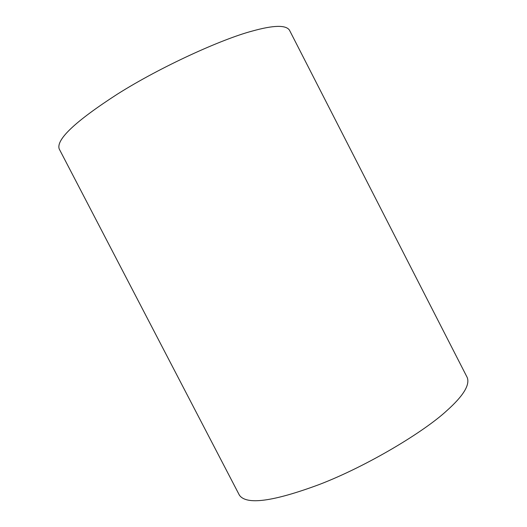 <?xml version="1.0" encoding="UTF-8"?>
<svg xmlns="http://www.w3.org/2000/svg" width="527" height="527" viewBox="0 0 527 527"><rect width="100%" height="100%" fill="white"/><g stroke="black" fill="none" stroke-linecap="round" stroke-linejoin="round"><path stroke-width="0.79" d="M252.183 31.093C273.368 25.158 285.786 24.828 289.428 30.098L467.232 377.516C470.077 384.914 463.286 395.955 446.85 410.632C424.116 431.745 367.431 465.98 319.434 484.458C272.993 501.691 246.307 505.241 239.37 495.123L59.202 148.93C55.987 139.543 75.361 121.296 117.323 94.181C161.209 66.448 222.282 38.952 252.183 31.093"/></g></svg>

